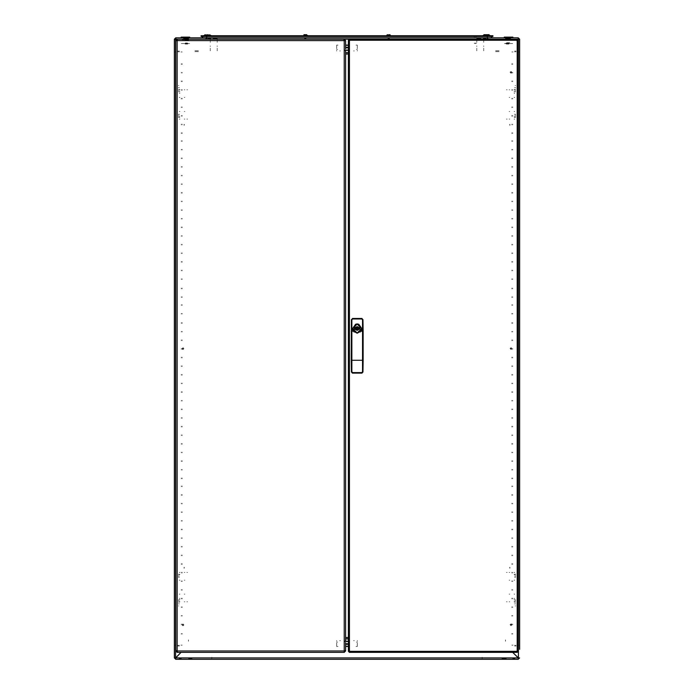 <?xml version="1.0" encoding="UTF-8"?>
<svg xmlns="http://www.w3.org/2000/svg" width="694" height="694" viewBox="0 0 694 694"><rect width="100%" height="100%" fill="white"/><g stroke="black" fill="none" stroke-linecap="round" stroke-linejoin="round"><path stroke-width="0.52" stroke-dasharray="3.47 2.6" d="M510.897 347.677L510.836 348.171M510.671 348.31L510.177 348.249M510.133 348.666L510.628 348.718M510.758 348.891L510.706 349.377M511.114 349.429L511.174 348.935M511.339 348.804L511.834 348.856M511.877 348.449L511.391 348.388M511.252 348.223L511.305 347.729M210.273 38.361L210.273 39.185M217.179 39.185L217.179 38.361M217.179 39.879L217.179 41.258M217.179 37.832L217.179 38.5M217.179 49.482L217.179 50.844M217.179 46.498L217.179 45.865M217.179 48.953L217.179 48.268M217.179 42.299L217.179 41.605L217.179 42.299M210.273 39.879L210.273 41.258M210.273 45.865L210.273 46.498M210.273 50.844L210.273 49.482M210.273 38.5L210.273 37.832M210.273 41.605L210.273 42.299L210.273 41.605M210.273 48.268L210.273 48.953M185.411 37.806L189.731 37.806L185.411 37.806M185.411 42.985L187.484 42.985L185.411 42.985M189.731 37.12L181.099 37.12M506.646 42.56L509.795 42.56L506.646 42.56M509.439 43.601L505.657 43.601L509.439 43.601M505.692 43.254L509.431 43.254L505.692 43.254M505.839 40.157L509.275 40.148L505.839 40.157M506.178 40.391L508.936 40.391L506.178 40.391M506.178 43.254L508.936 43.254L506.178 43.254M509.786 40.148L505.31 40.148L509.786 40.148M355.979 45.127L357.358 45.127M336.642 45.127L338.021 45.127M357.358 50.306L357.358 50.992M336.642 50.306L336.642 50.992M336.642 48.667L336.642 45.266M357.358 45.266L357.358 48.667M354.252 50.94L353.602 50.94M340.398 50.94L339.748 50.94M356.49 49.439L357.358 49.439M337.51 49.439L336.642 49.439M338.021 646.452L336.642 646.452M357.358 646.452L355.979 646.452M336.642 641.273L336.642 640.597M357.358 641.273L357.358 640.597M357.358 642.913L357.358 646.314M336.642 646.314L336.642 642.913M339.748 640.64L340.398 640.64M353.602 640.64L354.252 640.64M337.51 642.15L336.642 642.15M356.49 642.15L357.358 642.15M507.548 39.358L510.515 39.358L507.548 39.358M508.589 38.5L505.31 38.5L508.589 38.5M508.589 39.358L505.31 39.358L508.589 39.358M507.548 38.5L510.515 38.5L507.548 38.5M505.388 40.148L509.717 40.148L505.388 40.148M509.11 39.532L505.995 39.532L509.11 39.532M499.09 50.757L495.637 50.757L499.09 50.757M499.09 51.616L495.637 51.616L499.09 51.616M511.834 39.081L505.345 39.081L511.834 39.081M511.834 39.705L505.345 39.705L511.834 39.705M511.348 43.575L505.822 43.575L511.348 43.575M511.348 39.081L505.822 39.081L511.348 39.081M512.727 43.575L504.443 43.575L512.727 43.575M504.443 43.575L506.516 43.575L504.443 43.575M305.646 38.951L304.735 38.951L305.646 38.951M305.074 38.647L306.228 38.647L305.074 38.647M305.75 35.732L304.484 35.732L305.75 35.732M305.802 34.874L304.362 34.874L305.802 34.874M306.644 34.7L304.909 34.7M306.34 35.732L302.974 35.732L306.34 35.732M485.045 38.951L485.939 38.951L485.045 38.951M485.583 38.647L484.455 38.647L485.583 38.647M484.95 35.732L486.199 35.732L484.95 35.732M484.906 34.874L486.321 34.874L484.906 34.874M484.846 34.7L486.529 34.7L484.846 34.7M484.412 35.732L487.7 35.732L484.412 35.732M205.65 38.951L206.959 38.951L205.65 38.951M207.124 38.647L205.476 38.647L207.124 38.647M205.389 35.732L207.22 35.732L205.389 35.732M205.268 34.874L207.333 34.874L205.268 34.874M205.094 34.7L207.506 34.7L205.094 34.7M207.549 34.7L205.051 34.7M203.897 35.732L208.721 35.732L203.897 35.732M388.605 36.426L387.573 36.426L388.605 36.426M305.395 35.732L304.362 35.732L305.395 35.732M305.395 36.426L304.362 36.426L305.395 36.426M487.7 35.732L482.868 35.732L487.7 35.732M487.7 36.426L486.668 36.426L487.7 36.426M206.3 35.732L211.132 35.732L206.3 35.732M206.3 36.426L205.268 36.426L206.3 36.426M485.279 35.732L490.12 35.732L485.279 35.732M485.279 36.426L486.321 36.426L485.279 36.426M208.721 35.732L207.68 35.732L208.721 35.732M208.721 36.426L207.68 36.426L208.721 36.426M206.647 36.426L201.815 36.426L206.647 36.426M492.185 36.426L487.353 36.426L492.185 36.426M489.426 36.426L487.353 36.426L489.426 36.426M490.805 37.806L487.353 37.806L490.805 37.806M206.647 37.806L203.195 37.806L206.647 37.806M476.275 43.332L474.41 43.332L476.275 43.332M476.37 43.158L474.236 43.158L476.37 43.158M476.37 36.773L474.236 36.773L476.37 36.773M476.561 36.773L473.889 36.773L476.561 36.773M476.561 36.426L473.889 36.426L476.561 36.426M208.469 38.951L209.371 38.951L208.469 38.951M209.033 38.647L207.888 38.647L209.033 38.647M208.321 34.874L209.753 34.874L208.321 34.874M208.252 34.7L209.97 34.7L208.252 34.7M388.623 38.647L387.773 38.647L388.623 38.647M389.855 34.7L388.631 34.7M208.269 38.951L209.371 38.951L208.269 38.951M209.276 38.647L207.888 38.647L209.276 38.647M208.096 35.732L209.631 35.732L208.096 35.732M208.018 34.874L209.753 34.874L208.018 34.874M209.97 34.7L207.471 34.7M487.249 38.951L488.359 38.951L487.249 38.951M488.272 38.647L486.867 38.647L488.272 38.647M487.067 35.732L488.611 35.732L487.067 35.732M486.988 34.874L488.732 34.874L486.988 34.874M488.949 34.7L486.451 34.7M488.533 34.7L486.867 34.7M484.707 38.951L485.939 38.951L484.707 38.951M486.008 38.647L484.455 38.647L486.008 38.647M484.481 35.732L486.199 35.732L484.481 35.732M484.369 34.874L486.321 34.874L484.369 34.874M486.494 34.7L484.03 34.7M388.605 38.647L389.438 38.647L388.605 38.647M388.614 34.7L387.356 34.7M305.239 38.951L306.054 38.951L305.239 38.951M305.594 38.647L304.562 38.647L305.594 38.647M305.169 35.732L306.306 35.732L305.169 35.732M305.143 34.874L306.427 34.874L305.143 34.874M305.1 34.7L306.601 34.7M304.813 35.732L307.815 35.732L304.813 35.732M305.69 34.7L304.189 34.7M182.886 624.045L182.826 624.539M182.661 624.669L182.166 624.617M182.123 625.025L182.609 625.086M182.748 625.251L182.696 625.745M183.103 625.797L183.164 625.303M183.329 625.164L183.823 625.225M183.867 624.808L183.372 624.756M183.242 624.583L183.294 624.097M514.766 117.052L514.046 117.052M514.046 119.116L514.766 119.116M514.766 111.439L514.046 111.439M514.766 93.222L514.046 93.222M514.046 97.455L514.766 97.455M514.766 89.769L514.046 89.769M514.046 91.842L514.766 91.842M509.708 111.439L509.101 111.439M509.101 97.455L509.708 97.455M509.708 89.769L509.101 89.769M509.101 119.116L509.708 119.116M507.106 89.769L506.49 89.769M506.49 119.116L507.106 119.116M515.651 91.669L514.61 91.669L515.651 91.669M515.651 114.284L514.61 114.284L515.651 114.284M515.651 90.636L514.783 90.636L515.651 90.636M515.651 115.239L514.783 115.239L515.651 115.239M515.651 89.422L514.61 89.422L515.651 89.422M515.651 116.445L514.783 116.445L515.651 116.445M515.651 117.39L514.61 117.39L515.651 117.39M515.651 87.696L514.61 87.696L515.651 87.696M515.651 85.631L515.165 85.631L515.651 85.631M509.951 124.295L509.951 125.336L509.951 124.295M509.778 124.295L509.778 125.163L509.778 124.295M510.897 623.897L510.836 624.392M510.671 624.531L510.177 624.47M510.133 624.886L510.628 624.938M510.758 625.112L510.706 625.598M511.114 625.65L511.174 625.155M511.339 625.016L511.834 625.077M511.877 624.661L511.391 624.609M511.252 624.435L511.305 623.949M186.452 39.358L183.485 39.358L186.452 39.358M185.411 38.5L188.69 38.5L185.411 38.5M185.411 39.358L188.69 39.358L185.411 39.358M186.452 38.5L183.485 38.5L186.452 38.5M188.612 40.148L184.283 40.148L188.612 40.148M184.89 39.532L188.005 39.532L184.89 39.532M194.91 50.757L198.363 50.757L194.91 50.757M194.91 51.616L198.363 51.616L194.91 51.616M182.166 39.081L188.655 39.081L182.166 39.081M182.166 39.705L188.655 39.705L182.166 39.705M182.652 43.575L188.178 43.575L182.652 43.575M182.652 39.081L188.178 39.081L182.652 39.081M181.273 43.575L189.557 43.575L181.273 43.575M189.557 43.575L187.484 43.575L189.557 43.575M476.821 38.361L476.821 39.185M483.727 39.185L483.727 38.361M483.727 39.879L483.727 41.258M483.727 37.832L483.727 38.5M483.727 49.482L483.727 50.844M483.727 46.498L483.727 45.865M483.727 48.953L483.727 48.268M483.727 42.299L483.727 41.605L483.727 42.299M476.821 39.879L476.821 41.258M476.821 45.865L476.821 46.498M476.821 50.844L476.821 49.482M476.821 38.5L476.821 37.832M476.821 41.605L476.821 42.299L476.821 41.605M476.821 48.268L476.821 48.953M510.897 71.465L510.836 71.95M510.671 72.089L510.177 72.037M510.133 72.445L510.628 72.497M510.758 72.67L510.706 73.165M511.114 73.208L511.174 72.714M511.339 72.584L511.834 72.636M511.877 72.228L511.391 72.167M511.252 72.002L511.305 71.508M179.234 574.537L179.954 574.537M179.954 572.463L179.234 572.463M179.234 580.149L179.954 580.149M179.234 598.358L179.954 598.358M179.954 594.133L179.234 594.133M179.234 601.811L179.954 601.811M179.954 599.737L179.234 599.737M184.292 580.149L184.899 580.149M184.899 594.133L184.292 594.133M184.292 601.811L184.899 601.811M184.899 572.463L184.292 572.463M186.894 601.811L187.51 601.811M187.51 572.463L186.894 572.463M178.349 599.911L179.39 599.911L178.349 599.911M178.349 577.295L179.39 577.295L178.349 577.295M178.349 600.952L179.217 600.952L178.349 600.952M178.349 576.35L179.217 576.35L178.349 576.35M178.349 602.158L179.39 602.158L178.349 602.158M178.349 575.144L179.217 575.144L178.349 575.144M178.349 574.19L179.39 574.19L178.349 574.19M178.349 603.884L179.39 603.884L178.349 603.884M178.349 605.957L178.835 605.957L178.349 605.957M184.049 567.284L184.049 568.317L184.049 567.284M184.222 567.284L184.222 568.152L184.222 567.284M182.886 347.755L182.826 348.249M182.661 348.379L182.166 348.327M182.123 348.735L182.609 348.796M182.748 348.961L182.696 349.455M183.103 349.498L183.164 349.013M183.329 348.874L183.823 348.926M183.867 348.518L183.372 348.466M183.242 348.293L183.294 347.798M514.766 599.737L514.046 599.737M514.046 601.811L514.766 601.811M514.766 594.133L514.046 594.133M514.046 598.358L514.766 598.358M514.046 580.149L514.766 580.149M514.766 572.463L514.046 572.463M514.046 574.537L514.766 574.537M509.708 594.133L509.101 594.133M509.101 580.149L509.708 580.149M509.708 572.463L509.101 572.463M509.101 601.811L509.708 601.811M507.106 572.463L506.49 572.463M506.49 601.811L507.106 601.811M515.651 599.911L514.61 599.911L515.651 599.911M515.651 577.295L514.61 577.295L515.651 577.295M515.651 600.952L514.783 600.952L515.651 600.952M515.651 576.35L514.783 576.35L515.651 576.35M515.651 602.158L514.61 602.158L515.651 602.158M515.651 575.144L514.783 575.144L515.651 575.144M515.651 574.19L514.61 574.19L515.651 574.19M515.651 603.884L514.61 603.884L515.651 603.884M515.651 605.957L515.165 605.957L515.651 605.957M509.951 567.284L509.951 568.317L509.951 567.284M509.778 567.284L509.778 568.152L509.778 567.284M511.868 63.701L511.868 64.429L511.868 63.701M512.727 63.701L512.727 64.429L512.727 63.701M511.868 72.332L511.868 73.061L511.868 72.332M512.727 72.332L512.727 73.061L512.727 72.332M511.868 80.964L511.868 81.692L511.868 80.964M512.727 80.964L512.727 81.692L512.727 80.964M511.868 89.595L511.868 90.324L511.868 89.595M512.727 89.595L512.727 90.324L512.727 89.595M511.868 98.227L511.868 98.956L511.868 98.227M512.727 98.227L512.727 98.956L512.727 98.227M511.868 106.859L511.868 107.587L511.868 106.859M512.727 106.859L512.727 107.587L512.727 106.859M511.868 115.49L511.868 116.219L511.868 115.49M512.727 115.49L512.727 116.219L512.727 115.49M511.868 124.122L511.868 124.851L511.868 124.122M512.727 124.122L512.727 124.851L512.727 124.122M511.868 132.754L511.868 133.482L511.868 132.754M512.727 132.754L512.727 133.482L512.727 132.754M511.868 141.394L511.868 140.665L511.868 141.394M512.727 141.394L512.727 140.665L512.727 141.394M511.868 150.025L511.868 149.297L511.868 150.025M512.727 150.025L512.727 149.297L512.727 150.025M511.868 158.657L511.868 157.928L511.868 158.657M512.727 158.657L512.727 157.928L512.727 158.657M511.868 167.289L511.868 166.56L511.868 167.289M512.727 167.289L512.727 166.56L512.727 167.289M511.868 175.92L511.868 175.192L511.868 175.92M512.727 175.92L512.727 175.192L512.727 175.92M511.868 184.552L511.868 183.823L511.868 184.552M512.727 184.552L512.727 183.823L512.727 184.552M511.868 193.184L511.868 192.455L511.868 193.184M512.727 193.184L512.727 192.455L512.727 193.184M511.868 201.815L511.868 201.087L511.868 201.815M512.727 201.815L512.727 201.087L512.727 201.815M511.868 210.447L511.868 209.718L511.868 210.447M512.727 210.447L512.727 209.718L512.727 210.447M511.868 219.078L511.868 218.35L511.868 219.078M512.727 219.078L512.727 218.35L512.727 219.078M511.868 227.71L511.868 226.981L511.868 227.71M512.727 227.71L512.727 226.981L512.727 227.71M511.868 236.342L511.868 235.613L511.868 236.342M512.727 236.342L512.727 235.613L512.727 236.342M511.868 244.973L511.868 244.245L511.868 244.973M512.727 244.973L512.727 244.245L512.727 244.973M511.868 253.605L511.868 252.876L511.868 253.605M512.727 253.605L512.727 252.876L512.727 253.605M511.868 262.237L511.868 261.508L511.868 262.237M512.727 262.237L512.727 261.508L512.727 262.237M511.868 270.868L511.868 270.139L511.868 270.868M512.727 270.868L512.727 270.139L512.727 270.868M511.868 279.5L511.868 278.771L511.868 279.5M512.727 279.5L512.727 278.771L512.727 279.5M511.868 288.131L511.868 288.86L511.868 288.131M512.727 288.131L512.727 288.86L512.727 288.131M511.868 296.763L511.868 297.492L511.868 296.763M512.727 296.763L512.727 297.492L512.727 296.763M511.868 305.395L511.868 304.666L511.868 305.395M512.727 305.395L512.727 304.666L512.727 305.395M511.868 314.026L511.868 313.298L511.868 314.026M512.727 314.026L512.727 313.298L512.727 314.026M511.868 322.658L511.868 323.387L511.868 322.658M512.727 322.658L512.727 323.387L512.727 322.658M511.868 331.29L511.868 332.018L511.868 331.29M512.727 331.29L512.727 332.018L512.727 331.29M511.868 339.921L511.868 340.65L511.868 339.921M512.727 339.921L512.727 340.65L512.727 339.921M511.868 348.553L511.868 349.282L511.868 348.553M512.727 348.553L512.727 349.282L512.727 348.553M511.868 357.184L511.868 357.913L511.868 357.184M512.727 357.184L512.727 357.913L512.727 357.184M511.868 365.816L511.868 366.545L511.868 365.816M512.727 365.816L512.727 366.545L512.727 365.816M511.868 374.448L511.868 375.176L511.868 374.448M512.727 374.448L512.727 375.176L512.727 374.448M511.868 383.079L511.868 383.808L511.868 383.079M512.727 383.079L512.727 383.808L512.727 383.079M511.868 391.711L511.868 392.44L511.868 391.711M512.727 391.711L512.727 392.44L512.727 391.711M511.868 400.343L511.868 401.071L511.868 400.343M512.727 400.343L512.727 401.071L512.727 400.343M511.868 408.974L511.868 409.703L511.868 408.974M512.727 408.974L512.727 409.703L512.727 408.974M511.868 417.606L511.868 418.335L511.868 417.606M512.727 417.606L512.727 418.335L512.727 417.606M511.868 426.237L511.868 426.966L511.868 426.237M512.727 426.237L512.727 426.966L512.727 426.237M511.868 434.869L511.868 435.598L511.868 434.869M512.727 434.869L512.727 435.598L512.727 434.869M511.868 443.501L511.868 444.229L511.868 443.501M512.727 443.501L512.727 444.229L512.727 443.501M511.868 452.132L511.868 452.861L511.868 452.132M512.727 452.132L512.727 452.861L512.727 452.132M511.868 460.764L511.868 461.493L511.868 460.764M512.727 460.764L512.727 461.493L512.727 460.764M511.868 469.396L511.868 470.124L511.868 469.396M512.727 469.396L512.727 470.124L512.727 469.396M511.868 478.027L511.868 478.756L511.868 478.027M512.727 478.027L512.727 478.756L512.727 478.027M511.868 486.668L511.868 485.939L511.868 486.668M512.727 486.668L512.727 485.939L512.727 486.668M511.868 495.299L511.868 494.57L511.868 495.299M512.727 495.299L512.727 494.57L512.727 495.299M511.868 503.931L511.868 503.202L511.868 503.931M512.727 503.931L512.727 503.202L512.727 503.931M511.868 512.562L511.868 511.834L511.868 512.562M512.727 512.562L512.727 511.834L512.727 512.562M511.868 521.194L511.868 520.465L511.868 521.194M512.727 521.194L512.727 520.465L512.727 521.194M511.868 529.826L511.868 529.097L511.868 529.826M512.727 529.826L512.727 529.097L512.727 529.826M511.868 538.457L511.868 537.729L511.868 538.457M512.727 538.457L512.727 537.729L512.727 538.457M511.868 547.089L511.868 546.36L511.868 547.089M512.727 547.089L512.727 546.36L512.727 547.089M511.868 555.721L511.868 554.992L511.868 555.721M512.727 555.721L512.727 554.992L512.727 555.721M511.868 564.352L511.868 563.623L511.868 564.352M512.727 564.352L512.727 563.623L512.727 564.352M511.868 572.984L511.868 572.255L511.868 572.984M512.727 572.984L512.727 572.255L512.727 572.984M511.868 581.615L511.868 580.887L511.868 581.615M512.727 581.615L512.727 580.887L512.727 581.615M511.868 590.247L511.868 589.518L511.868 590.247M512.727 590.247L512.727 589.518L512.727 590.247M511.868 598.879L511.868 598.15L511.868 598.879M512.727 598.879L512.727 598.15L512.727 598.879M511.868 607.51L511.868 606.782L511.868 607.51M512.727 607.51L512.727 606.782L512.727 607.51M511.868 616.142L511.868 615.413L511.868 616.142M512.727 616.142L512.727 615.413L512.727 616.142M511.868 624.774L511.868 624.045L511.868 624.774M512.727 624.774L512.727 624.045L512.727 624.774M511.868 633.405L511.868 634.134L511.868 633.405M512.727 633.405L512.727 634.134L512.727 633.405M519.554 51.963L518.427 51.963L519.554 51.963M518.427 645.142L519.554 645.142L518.427 645.142M511.868 645.142L513.074 645.142L511.868 645.142M513.074 51.963L511.868 51.963L513.074 51.963M518.444 39.185L519.633 39.185M519.633 657.921L518.47 657.921M182.132 63.701L182.132 64.429L182.132 63.701M181.273 63.701L181.273 64.429L181.273 63.701M182.132 72.332L182.132 73.061L182.132 72.332M181.273 72.332L181.273 73.061L181.273 72.332M182.132 80.964L182.132 81.692L182.132 80.964M181.273 80.964L181.273 81.692L181.273 80.964M182.132 89.595L182.132 90.324L182.132 89.595M181.273 89.595L181.273 90.324L181.273 89.595M182.132 98.227L182.132 98.956L182.132 98.227M181.273 98.227L181.273 98.956L181.273 98.227M182.132 106.859L182.132 107.587L182.132 106.859M181.273 106.859L181.273 107.587L181.273 106.859M182.132 115.49L182.132 116.219L182.132 115.49M181.273 115.49L181.273 116.219L181.273 115.49M182.132 124.122L182.132 124.851L182.132 124.122M181.273 124.122L181.273 124.851L181.273 124.122M182.132 132.754L182.132 133.482L182.132 132.754M181.273 132.754L181.273 133.482L181.273 132.754M182.132 141.394L182.132 140.665L182.132 141.394M181.273 141.394L181.273 140.665L181.273 141.394M182.132 150.025L182.132 149.297L182.132 150.025M181.273 150.025L181.273 149.297L181.273 150.025M182.132 158.657L182.132 157.928L182.132 158.657M181.273 158.657L181.273 157.928L181.273 158.657M182.132 167.289L182.132 166.56L182.132 167.289M181.273 167.289L181.273 166.56L181.273 167.289M182.132 175.92L182.132 175.192L182.132 175.92M181.273 175.92L181.273 175.192L181.273 175.92M182.132 184.552L182.132 183.823L182.132 184.552M181.273 184.552L181.273 183.823L181.273 184.552M182.132 193.184L182.132 192.455L182.132 193.184M181.273 193.184L181.273 192.455L181.273 193.184M182.132 201.815L182.132 201.087L182.132 201.815M181.273 201.815L181.273 201.087L181.273 201.815M182.132 210.447L182.132 209.718L182.132 210.447M181.273 210.447L181.273 209.718L181.273 210.447M182.132 219.078L182.132 218.35L182.132 219.078M181.273 219.078L181.273 218.35L181.273 219.078M182.132 227.71L182.132 226.981L182.132 227.71M181.273 227.71L181.273 226.981L181.273 227.71M182.132 236.342L182.132 235.613L182.132 236.342M181.273 236.342L181.273 235.613L181.273 236.342M182.132 244.973L182.132 244.245L182.132 244.973M181.273 244.973L181.273 244.245L181.273 244.973M182.132 253.605L182.132 252.876L182.132 253.605M181.273 253.605L181.273 252.876L181.273 253.605M182.132 262.237L182.132 261.508L182.132 262.237M181.273 262.237L181.273 261.508L181.273 262.237M182.132 270.868L182.132 270.139L182.132 270.868M181.273 270.868L181.273 270.139L181.273 270.868M182.132 279.5L182.132 278.771L182.132 279.5M181.273 279.5L181.273 278.771L181.273 279.5M182.132 288.131L182.132 288.86L182.132 288.131M181.273 288.131L181.273 288.86L181.273 288.131M182.132 296.763L182.132 297.492L182.132 296.763M181.273 296.763L181.273 297.492L181.273 296.763M182.132 305.395L182.132 304.666L182.132 305.395M181.273 305.395L181.273 304.666L181.273 305.395M182.132 314.026L182.132 313.298L182.132 314.026M181.273 314.026L181.273 313.298L181.273 314.026M182.132 322.658L182.132 323.387L182.132 322.658M181.273 322.658L181.273 323.387L181.273 322.658M182.132 331.29L182.132 332.018L182.132 331.29M181.273 331.29L181.273 332.018L181.273 331.29M182.132 339.921L182.132 340.65L182.132 339.921M181.273 339.921L181.273 340.65L181.273 339.921M182.132 348.553L182.132 349.282L182.132 348.553M181.273 348.553L181.273 349.282L181.273 348.553M182.132 357.184L182.132 357.913L182.132 357.184M181.273 357.184L181.273 357.913L181.273 357.184M182.132 365.816L182.132 366.545L182.132 365.816M181.273 365.816L181.273 366.545L181.273 365.816M182.132 374.448L182.132 375.176L182.132 374.448M181.273 374.448L181.273 375.176L181.273 374.448M182.132 383.079L182.132 383.808L182.132 383.079M181.273 383.079L181.273 383.808L181.273 383.079M182.132 391.711L182.132 392.44L182.132 391.711M181.273 391.711L181.273 392.44L181.273 391.711M182.132 400.343L182.132 401.071L182.132 400.343M181.273 400.343L181.273 401.071L181.273 400.343M182.132 408.974L182.132 409.703L182.132 408.974M181.273 408.974L181.273 409.703L181.273 408.974M182.132 417.606L182.132 418.335L182.132 417.606M181.273 417.606L181.273 418.335L181.273 417.606M182.132 426.237L182.132 426.966L182.132 426.237M181.273 426.237L181.273 426.966L181.273 426.237M182.132 434.869L182.132 435.598L182.132 434.869M181.273 434.869L181.273 435.598L181.273 434.869M182.132 443.501L182.132 444.229L182.132 443.501M181.273 443.501L181.273 444.229L181.273 443.501M182.132 452.132L182.132 452.861L182.132 452.132M181.273 452.132L181.273 452.861L181.273 452.132M182.132 460.764L182.132 461.493L182.132 460.764M181.273 460.764L181.273 461.493L181.273 460.764M182.132 469.396L182.132 470.124L182.132 469.396M181.273 469.396L181.273 470.124L181.273 469.396M182.132 478.027L182.132 478.756L182.132 478.027M181.273 478.027L181.273 478.756L181.273 478.027M182.132 486.668L182.132 485.939L182.132 486.668M181.273 486.668L181.273 485.939L181.273 486.668M182.132 495.299L182.132 494.57L182.132 495.299M181.273 495.299L181.273 494.57L181.273 495.299M182.132 503.931L182.132 503.202L182.132 503.931M181.273 503.931L181.273 503.202L181.273 503.931M182.132 512.562L182.132 511.834L182.132 512.562M181.273 512.562L181.273 511.834L181.273 512.562M182.132 521.194L182.132 520.465L182.132 521.194M181.273 521.194L181.273 520.465L181.273 521.194M182.132 529.826L182.132 529.097L182.132 529.826M181.273 529.826L181.273 529.097L181.273 529.826M182.132 538.457L182.132 537.729L182.132 538.457M181.273 538.457L181.273 537.729L181.273 538.457M182.132 547.089L182.132 546.36L182.132 547.089M181.273 547.089L181.273 546.36L181.273 547.089M182.132 555.721L182.132 554.992L182.132 555.721M181.273 555.721L181.273 554.992L181.273 555.721M182.132 564.352L182.132 563.623L182.132 564.352M181.273 564.352L181.273 563.623L181.273 564.352M182.132 572.984L182.132 572.255L182.132 572.984M181.273 572.984L181.273 572.255L181.273 572.984M182.132 581.615L182.132 580.887L182.132 581.615M181.273 581.615L181.273 580.887L181.273 581.615M182.132 590.247L182.132 589.518L182.132 590.247M181.273 590.247L181.273 589.518L181.273 590.247M182.132 598.879L182.132 598.15L182.132 598.879M181.273 598.879L181.273 598.15L181.273 598.879M182.132 607.51L182.132 606.782L182.132 607.51M181.273 607.51L181.273 606.782L181.273 607.51M182.132 616.142L182.132 615.413L182.132 616.142M181.273 616.142L181.273 615.413L181.273 616.142M182.132 624.774L182.132 624.045L182.132 624.774M181.273 624.774L181.273 624.045L181.273 624.774M182.132 633.405L182.132 634.134L182.132 633.405M181.273 633.405L181.273 634.134L181.273 633.405M174.446 51.963L175.573 51.963L174.446 51.963M175.573 645.142L174.446 645.142L175.573 645.142M182.132 645.142L180.926 645.142L182.132 645.142M180.926 51.963L182.132 51.963L180.926 51.963M174.368 39.185L175.235 39.185M175.53 657.921L174.368 657.921M501.944 658.606L506.256 658.606L501.944 658.606M501.944 657.921L506.256 657.921L501.944 657.921M211.826 657.227L211.826 658.606L211.826 657.227M482.174 657.921L482.174 657.227L482.174 657.921M482.174 658.606L482.174 657.227L482.174 658.606M192.056 658.606L187.744 658.606L192.056 658.606M192.056 657.921L187.744 657.921L192.056 657.921M516.05 645.316L514.592 645.316L516.05 645.316M516.05 646.01L514.592 646.01L516.05 646.01M179.408 645.316L177.95 645.316L179.408 645.316M179.408 646.01L177.95 646.01L179.408 646.01M189.904 659.3L187.744 659.3L189.904 659.3M181.273 658.606L179.113 658.606L181.273 658.606M181.273 659.3L179.113 659.3L181.273 659.3M191.631 658.606L189.471 658.606L191.631 658.606M191.631 659.3L189.471 659.3L191.631 659.3M504.096 659.3L506.256 659.3L504.096 659.3M512.727 658.606L514.887 658.606L512.727 658.606M512.727 659.3L514.887 659.3L512.727 659.3M502.369 658.606L504.529 658.606L502.369 658.606M502.369 659.3L504.529 659.3L502.369 659.3M504.096 658.606L506.256 658.606L504.096 658.606M505.484 640.597L505.484 641.273L505.484 640.597M505.484 639.911L505.484 641.273L505.484 639.911M188.516 641.273L188.516 639.894L188.516 641.273M185.359 44.026L187.658 44.026L185.359 44.026M185.203 43.852L187.831 43.852L185.203 43.852M185.203 38.847L187.831 38.847L185.203 38.847M184.89 38.847L188.178 38.847L184.89 38.847M184.89 38.5L188.178 38.5L184.89 38.5M506.507 44.026L508.763 44.026L506.507 44.026M506.36 43.852L508.936 43.852L506.36 43.852M506.36 38.847L508.936 38.847L506.36 38.847M506.065 38.847L509.275 38.847L506.065 38.847M506.065 38.5L509.275 38.5L506.065 38.5M507.67 44.026L506.342 44.026L507.67 44.026M507.687 43.852L506.169 43.852L507.687 43.852M507.687 38.847L505.822 38.847L507.687 38.847M507.713 38.5L505.822 38.5L507.713 38.5M305.395 37.806L304.666 37.806L305.395 37.806M305.395 38.5L304.666 38.5L305.395 38.5M388.605 37.806L389.334 37.806L388.605 37.806M388.605 38.5L389.334 38.5L388.605 38.5M208.721 37.806L207.992 37.806L208.721 37.806M208.721 38.5L207.992 38.5L208.721 38.5M206.3 37.806L207.029 37.806L206.3 37.806M206.3 38.5L207.029 38.5L206.3 38.5M487.7 37.806L486.971 37.806L487.7 37.806M487.7 38.5L486.971 38.5L487.7 38.5M485.279 37.806L486.008 37.806L485.279 37.806M485.279 38.5L486.008 38.5L485.279 38.5M508.589 37.806L505.31 37.806L508.589 37.806M514.592 51.79L516.05 51.79L514.592 51.79M514.592 51.104L516.05 51.104L514.592 51.104M177.95 51.79L179.408 51.79L177.95 51.79M177.95 51.104L179.408 51.104L177.95 51.104M477.168 38.5L485.106 38.5L477.168 38.5M216.832 38.5L208.894 38.5L216.832 38.5M477.168 37.806L485.106 37.806L477.168 37.806M208.894 37.806L216.832 37.806L208.894 37.806M186.565 44.026L185.237 44.026L186.565 44.026M186.582 43.852L185.064 43.852L186.582 43.852M186.582 38.847L184.725 38.847L186.582 38.847M186.608 38.5L184.725 38.5L186.608 38.5M506.75 44.026L508.763 44.026L506.75 44.026M506.637 43.852L508.936 43.852L506.637 43.852M506.637 38.847L508.936 38.847L506.637 38.847M506.412 38.847L509.275 38.847L506.412 38.847M506.412 38.5L509.275 38.5L506.412 38.5M179.234 91.842L179.954 91.842M179.954 89.769L179.234 89.769M179.234 97.455L179.954 97.455M179.954 93.222L179.234 93.222M179.954 111.439L179.234 111.439M179.234 119.116L179.954 119.116M179.954 117.052L179.234 117.052M184.292 97.455L184.899 97.455M184.899 111.439L184.292 111.439M184.292 119.116L184.899 119.116M184.899 89.769L184.292 89.769M186.894 119.116L187.51 119.116M187.51 89.769L186.894 89.769M178.349 91.669L179.39 91.669L178.349 91.669M178.349 114.284L179.39 114.284L178.349 114.284M178.349 90.636L179.217 90.636L178.349 90.636M178.349 115.239L179.217 115.239L178.349 115.239M178.349 89.422L179.39 89.422L178.349 89.422M178.349 116.445L179.217 116.445L178.349 116.445M178.349 117.39L179.39 117.39L178.349 117.39M178.349 87.696L179.39 87.696L178.349 87.696M178.349 85.631L178.835 85.631L178.349 85.631M184.049 124.295L184.049 125.336L184.049 124.295M184.222 124.295L184.222 125.163L184.222 124.295"/><path stroke-width="1.04" d="M304.007 34.735L306.783 34.735M304.926 34.7L306.601 34.7M389.855 34.7L387.026 34.943L389.855 34.7L390.245 35.463M486.867 34.7L488.533 34.7M486.451 34.7L489.114 34.743M484.074 34.7L486.529 34.7L483.883 34.735M486.494 34.7L484.221 34.7M306.505 35.047L303.851 35.047L305.698 34.7M304.189 34.7L305.1 34.7M181.099 37.12L181.099 37.806L181.099 37.12L189.731 37.12L189.731 37.806M176.059 39.697L174.368 39.185L174.376 657.921L175.573 657.903L181.073 652.395L175.79 657.921L518.21 657.921L518.253 659.3L519.633 657.921L518.47 657.921M175.955 39.358L175.747 37.806L518.253 37.806L519.633 39.185L518.427 39.211L518.427 657.903L512.692 652.395L518.21 657.921L518.253 659.3L518.947 657.921M504.269 37.806L504.269 37.12L512.901 37.12L512.901 37.806M516.553 39.896L517.221 39.879L517.221 39.185L349.42 39.185L349.42 39.879L349.802 39.185L350.08 39.896M517.221 652.395L517.221 651.701L516.588 652.395L516.588 651.362L517.967 650.668L518.253 651.362L517.221 652.395L516.83 651.701L516.588 652.395L349.42 652.395L348.379 651.362L348.7 650.668L350.045 651.362L350.045 652.395L350.045 651.701L349.42 651.701L349.42 652.395M349.073 40.226L348.379 40.226L348.379 40.859L349.073 40.859L349.42 39.879M349.42 651.701L349.073 650.729L348.379 650.729L348.379 641.447M518.253 651.362L517.568 651.362L517.551 650.694L518.253 650.729L518.253 40.226L517.568 40.226L517.568 40.859L518.253 40.859L517.221 40.859L517.221 650.729M343.938 39.948L344.241 39.185L177.126 39.185L177.421 39.948M344.241 652.395L344.155 651.015L345.213 650.668L345.621 651.015L344.241 652.395L344.198 651.701L344.155 652.395L177.126 652.395L175.747 651.015L176.146 650.668L177.204 651.015L177.126 652.395M176.432 40.573L175.747 40.573L177.126 39.879M177.126 651.701L175.747 650.929L175.747 40.651L177.204 40.573L177.17 39.185L177.438 39.879M345.621 48.953L345.621 40.573L344.241 40.651L344.241 650.929M344.857 650.72L344.241 651.701M362.511 319.752L362.736 371.758L361.765 372.591L352.604 372.591L351.858 371.793L351.858 319.752L352.604 318.962L361.765 318.962L362.511 319.752L362.511 371.793M351.858 371.793L351.858 319.752M211.15 35.568L203.88 35.732M487.353 37.806L487.353 36.426M206.647 36.426L206.647 37.806M390.288 35.472L386.142 35.724L390.288 35.472L389.377 35.047M490.12 35.732L482.842 35.732L486.971 35.472L486.043 35.047L483.597 35.472M307 35.463L303.79 35.463M209.068 35.047L206.3 35.732M486.962 35.472L487.7 35.732M356.135 328.531L357.184 327.473L358.243 328.531L357.184 329.581L356.135 328.531M356.551 327.828L357.887 327.889L357.826 329.234L356.482 329.164L356.551 327.828M356.621 327.898L357.809 327.958L357.757 329.156L356.56 329.095L356.621 327.898M357.184 324.141L352.717 328.6L357.184 333.051L361.652 328.6L357.184 324.141M345.621 45.127L348.379 45.127M345.621 54.045L348.379 54.045M348.379 646.452L345.621 646.452M348.379 637.543L345.621 637.543M518.045 39.358L518.253 37.806L518.227 38.5L519.633 39.185L519.633 50.41M204.912 34.726L204.851 35.385L207.194 35.368M206.448 35.047L204.999 35.047M201.121 36.426L492.879 36.426L492.879 35.732L201.121 35.732L201.121 36.426M490.805 37.806L492.185 36.426L490.805 37.806M201.815 36.426L203.195 37.806L201.815 36.426M387.026 34.943L387.009 35.385L387.781 35.047M389.802 34.726L390.184 34.943M210.239 35.047L209.085 35.472M207.549 35.047L210.239 35.385M207.306 34.743L207.48 35.472M489.313 35.472L489.123 34.743L489.253 35.446M488.854 35.047L487.327 35.385L489.227 35.385M487.327 35.047L486.746 34.726M488.923 35.472L486.876 35.368M484.447 35.047L484.065 34.726L483.692 35.385M486.494 34.726L486.876 35.385M486.876 35.047L486.043 35.047M387.356 34.7L387.009 35.385M304.952 35.047L303.755 35.472L306.566 35.472L304.926 35.472M176.172 39.575L175.747 37.806L174.368 39.185L175.747 38.5L175.79 39.185L177.126 39.185L175.747 40.573M175.556 39.185L175.573 657.903M174.368 649.332L174.368 657.921L175.747 659.3L518.253 659.3M177.048 40.686L176.658 40.061L177.187 40.59M174.472 657.921L175.747 658.606L175.747 659.3L175.79 657.921L175.747 659.3M519.633 649.332L519.633 39.185M518.253 658.606L518.21 657.921M174.368 39.185L174.368 50.41M518.253 37.806L518.253 38.5M517.446 39.957L516.813 40.59M518.47 39.185L518.045 39.593M516.874 40.651L517.542 40.096M359.553 327.976L359.553 329.077M354.816 329.077L354.816 327.976M359.605 329.077L358.919 329.077L359.778 329.216L360.091 328.089L357.184 326.648L354.591 327.82L354.278 328.947L357.184 330.387L358.928 329.216L357.184 330.257L355.623 329.26M351.268 331.298L353.263 331.133L352.526 328.618L355.554 324.263L357.184 323.968L358.824 324.263L361.843 328.618L361.106 331.133L363.109 331.298L363.109 360.247L351.268 360.247L351.39 319.544L352.621 318.746L351.39 319.544M353.263 331.133L357.184 333.233L361.106 331.133M354.513 329.051L354.278 328.089M355.58 327.889L357.184 326.805L358.763 327.82M354.591 327.82L355.475 328.531L355.484 327.976M355.449 329.077L354.591 329.216M351.268 360.247L351.39 372.001L352.621 372.808L361.756 372.808L362.979 372.001L363.109 360.247M361.765 372.591L361.973 373.077L362.979 372.001M351.39 372.001L352.405 373.077L352.604 372.591M352.405 373.077L361.973 373.077M361.765 318.962L362.736 319.787L361.973 318.477L352.604 318.962M362.979 319.544L363.109 331.298M352.405 318.477L361.973 318.477M358.919 327.976L358.625 327.577M356.169 327.126L357.046 326.805M516.588 39.879L517.221 40.859M349.42 650.729L349.42 40.859L350.08 39.879M516.83 39.879L516.83 39.185L516.83 39.879M349.802 651.701L349.802 652.395L349.802 651.701M349.42 40.859L348.379 40.859L348.379 50.133M348.379 641.282L348.379 50.306M352.266 652.395L350.045 652.395M349.073 651.362L348.379 651.362M348.379 40.226L349.42 39.185L344.241 39.185L345.621 40.573M516.588 39.185L514.375 39.185M517.221 39.879L517.568 40.226M517.221 39.185L518.253 40.226M517.568 651.362L517.221 651.701M358.581 328.522L358.191 327.143L356.178 327.143L356.178 329.91L358.191 329.91L358.581 328.522L358.581 329.537L358.564 327.525L358.885 328.531M358.199 329.928L357.184 330.387M355.484 328.548L355.788 327.516M355.788 328.548L355.788 329.537L355.788 328.548M358.581 328.557L358.581 329.537M357.184 329.928L356.169 329.928M357.184 327.126L358.199 327.126M357.427 330.24L356.664 330.171M345.621 50.827L345.621 640.753M343.929 39.879L344.155 39.185L344.241 40.651M344.198 39.879L344.198 39.185L344.198 39.879M177.421 651.631L177.17 652.395L177.204 651.701M179.625 652.395L177.204 652.395M176.432 651.015L175.747 651.015M345.621 642.627L345.621 650.929L344.927 650.929M344.155 39.185L341.734 39.185M344.241 39.879L344.927 40.573M345.621 651.015L344.927 651.015M345.621 52.649L348.379 52.649M344.927 50.306L349.073 50.306M344.927 50.133L349.073 50.133M345.621 47.825L348.379 47.825M345.621 47.305L348.379 47.305M345.621 45.266L348.379 45.266M345.621 53.976L348.379 53.976M348.379 638.931L345.621 638.931M349.073 641.282L344.927 641.282M349.073 641.447L344.927 641.447M348.379 643.763L345.621 643.763M348.379 644.275L345.621 644.275M348.379 646.314L345.621 646.314M348.379 637.604L345.621 637.604M204.921 35.472L203.871 35.568M207.159 35.455L206.456 35.472M389.421 35.472L387.738 35.472M486.086 35.472L484.403 35.472M307.034 35.472L306.566 35.472M354.001 332.01L352.526 328.618L356.56 324.011M360.368 332.01L361.843 328.618L357.818 324.011M516.588 40.226L350.045 40.226M516.588 651.362L350.045 651.362M344.155 40.573L177.204 40.573M177.126 650.929L177.126 40.651M344.155 651.015L177.204 651.015M307.824 35.568L306.869 35.455M483.753 35.463L482.851 35.568M490.129 35.568L489.201 35.455"/></g></svg>
